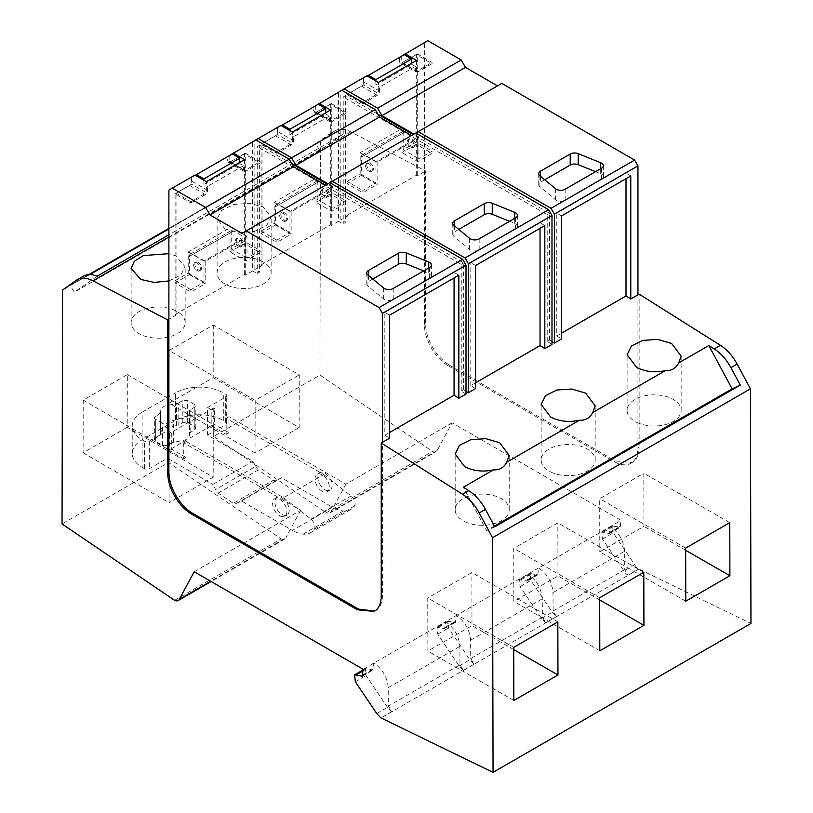 <?xml version="1.0" encoding="UTF-8"?>
<svg xmlns="http://www.w3.org/2000/svg" width="813" height="813" viewBox="0 0 813 813"><rect width="100%" height="100%" fill="white"/><g stroke="black" fill="none" stroke-linecap="round" stroke-linejoin="round"><path stroke-width="0.61" stroke-dasharray="4.07 3.05" d="M545.757 622.799L541.529 618.429L520.117 586.63L519.405 579.72L527.027 581.051L527.922 574.151C536.57 580.106 541.346 588.327 542.251 598.825L542.383 617.23L545.757 622.799L556.509 616.6L552.271 612.219L530.859 580.431L530.157 573.511L537.779 574.842L538.663 567.941L456.276 615.512L455.392 622.412L447.77 621.081L448.471 627.992L469.884 659.79L474.121 664.16L470.747 658.591L470.605 640.187C469.701 629.689 464.924 621.467 456.276 615.512L445.534 621.711C454.182 627.666 458.959 635.888 459.863 646.386L460.006 664.76L388.36 706.121L388.218 687.747C387.313 677.249 382.537 669.028 373.899 663.073L373.004 669.973L365.383 668.642L366.084 675.562L387.496 707.351L391.734 711.731L388.36 706.151M541.529 618.429L552.271 612.219M474.121 664.16L463.369 670.369L460.006 664.79M556.509 616.6L553.135 611.02L552.992 592.616C552.088 582.118 547.312 573.897 538.663 567.941L610.309 526.58L609.415 533.48L601.793 532.149L602.494 539.07L623.917 570.858L634.658 564.659L613.246 532.861L612.545 525.95L620.156 527.281L621.051 520.381L452.109 422.841L437.181 450.483A7.835 4.522 60 0 1 436.093 451.632A7.835 4.522 60 0 1 432.496 451.418L319.946 375.067L213.707 436.398L326.267 512.749L432.496 451.418M552.992 592.616L624.638 551.255L624.77 569.628A4.492 2.591 -120 0 0 624.77 569.659L628.144 575.238A7.5 4.329 60 0 1 623.917 570.858M634.658 564.659A7.5 4.329 60 0 0 638.886 569.029A4.492 2.591 -120 0 0 638.957 569.059L750.958 623.449M525.95 581.153L536.692 574.943M520.117 586.63L530.859 580.431M463.369 670.369L459.142 665.989L437.729 634.201L437.018 627.28L444.64 628.612L445.534 621.711L363.147 669.282M459.142 665.989L469.884 659.79M624.638 551.255C623.734 540.757 618.957 532.535 610.309 526.58L621.051 520.381M425.606 170.994L424.406 171.685L424.406 324.499A33.77 19.502 60 0 0 429.183 343.808A33.77 19.502 60 0 0 448.288 365.86L449.487 365.179C441.622 360.423 435.25 353.066 430.382 343.116A33.77 19.502 60 0 1 425.606 323.818L425.606 170.994L350.881 131.919A33.77 19.502 60 0 0 335.088 130.852A33.77 19.502 60 0 0 334.224 131.401L320.474 141.096L319.946 375.067M449.487 365.179L615.268 460.89L632.148 462.556L634.374 460.89A33.77 19.502 60 0 0 639.15 447.099L639.15 294.143M376.754 713.56L387.496 707.351M183.738 442.76L183.738 458.827L186.065 457.485L186.065 441.418L183.738 442.76L300.678 510.269L194.205 571.742M186.065 441.418L283.595 497.719L323.706 474.558L226.177 418.258L228.941 416.663L228.941 432.74L214.612 424.467L211.858 426.053L211.858 409.986L207.559 407.496L207.559 435.077L252.924 461.266L255.709 466.377L215.587 489.538L212.813 484.436L252.924 461.266M452.109 422.841L345.881 484.172L228.941 416.663M443.563 628.713L454.304 622.514M437.729 634.201L448.471 627.992M602.494 539.07L613.246 532.861M608.337 533.582L619.079 527.383M345.881 484.172L330.942 511.814A7.835 4.522 60 0 1 329.865 512.962A7.835 4.522 60 0 1 326.267 512.749M88.81 274.611L70.66 285.089L82.53 276.715A33.77 19.502 -120 0 1 83.393 276.166M335.088 130.852L328.879 134.44A33.77 19.502 -120 0 1 342.568 134.511L319.834 150.496L315.861 144.064L316.145 143.352L168.891 228.372M316.145 143.352L328.025 134.988A33.77 19.502 -120 0 1 328.879 134.44M320.474 141.096L62.571 289.997M342.568 134.511L168.891 234.774M189.429 256.4L230.028 232.965L231.075 230.648L233.605 230.902L245.79 237.924L205.191 261.369L193.006 254.337A5.061 2.927 -120 0 0 190.476 254.083A5.061 2.927 -120 0 0 189.429 256.4L189.429 274.642L175.1 282.914L175.1 314.57L176.055 315.068L168.891 319.204M175.1 314.57L244.357 274.581L245.313 275.089L252.477 270.953L252.477 141.848L255.81 139.917L254.855 140.466L254.855 269.57L259.632 272.07L257.243 273.442L252.477 270.953M275.394 206.766L315.993 183.332L317.04 181.014L319.58 181.258L331.755 188.291L291.156 211.736L278.981 204.703A5.061 2.927 -120 0 0 276.45 204.449A5.061 2.927 -120 0 0 275.394 206.766L275.394 225.008L261.064 233.28L261.064 264.936L262.02 265.434L254.855 269.57M261.064 264.936L330.322 224.947L331.277 225.455L338.442 221.319L338.442 92.215L341.785 90.284L340.83 90.832L340.83 219.937L345.606 222.437L343.218 223.809L338.442 221.319M361.368 157.133L401.968 133.698L403.014 131.381L405.545 131.625L417.719 138.657L377.13 162.102L364.946 155.07A5.061 2.927 -120 0 0 362.415 154.816A5.061 2.927 -120 0 0 361.368 157.133L361.368 175.374L347.039 183.647L347.039 215.303L347.994 215.801L340.83 219.937M347.039 215.303L416.286 175.313L417.242 175.821L424.406 171.685L424.406 42.581L401.724 55.68M225.018 229.002L238.839 232.701L254.459 231.431L266.583 225.628L271.136 217.244L263.229 206.949L249.398 203.26L233.788 204.52L221.664 210.333L217.101 218.717L225.018 229.002M168.891 280.952L180.74 275.15L185.171 266.877L175.628 255.8L168.891 253.676M448.288 365.86L614.069 461.581A33.77 19.502 60 0 0 630.959 463.247L632.148 462.556M637.951 294.834L637.951 447.79A33.77 19.502 60 0 1 633.175 461.581A33.77 19.502 60 0 1 630.959 463.247M561.539 215.912L556.763 213.158L556.763 335.942L561.539 333.188M556.763 335.942L561.539 338.95M551.986 344.468L547.21 341.46L549.598 340.078L551.986 341.582M475.564 388.584L470.788 385.575L475.564 382.821M466.012 394.102L461.235 391.094L463.623 389.712L466.012 391.216M389.6 315.18L384.823 312.426L384.823 435.209L389.6 432.455M384.823 435.209L389.6 438.217M374.834 611.102L377.659 609.1C380.799 605.99 382.384 601.396 382.435 595.309L382.435 442.353M174.592 600.319L281.064 538.846L168.515 462.495L62.042 523.968M281.064 538.846A7.835 4.522 -120 0 0 284.662 539.06A7.835 4.522 -120 0 0 285.749 537.911L210.679 581.254M300.678 510.269L285.749 537.911M362.822 675.329L371.917 670.075M355.342 681.761L366.084 675.562M207.559 435.077L225.699 424.599A3.374 1.951 0 0 0 226.695 423.217A3.374 1.951 0 0 0 225.699 421.835L223.311 420.463A33.77 19.502 0 0 0 179.134 418.665A33.77 19.502 0 0 0 175.557 420.463L142.123 439.762A33.77 19.502 0 0 0 139.013 441.825A33.77 19.502 0 0 0 132.234 453.552A33.77 19.502 0 0 0 142.123 467.333L142.123 412.191A33.77 19.502 0 0 0 139.013 414.254A33.77 19.502 0 0 0 132.234 425.971A33.77 19.502 0 0 0 142.123 439.762L144.511 441.144A3.374 1.951 0 0 0 149.287 441.144L167.437 430.666L170.903 432.658L213.778 407.902L214.612 408.39L214.612 424.467M213.778 407.902L213.707 436.398M324.936 489.69A10.102 5.833 -120 0 0 329.987 490.188A10.102 5.833 -120 0 0 331.541 482.089A10.102 5.833 -120 0 0 324.936 473.186A10.102 5.833 -120 0 0 319.885 472.688A10.102 5.833 -120 0 0 318.34 480.788A10.102 5.833 -120 0 0 324.936 489.69M211.858 426.053L226.177 434.325L226.177 418.258M226.177 434.325L228.941 432.74M323.706 474.558L351.094 495.94A6.758 3.902 60 0 1 354.417 506.011A32.368 18.689 60 0 1 350.688 509.517A32.368 18.689 60 0 1 343.32 510.971A39.512 22.815 60 0 1 332.558 507.241L292.436 530.411L241.461 500.981L236.634 503.298A10.132 5.854 60 0 1 233.301 503.369L218.169 493.095A10.132 5.854 60 0 1 215.587 489.538M241.461 500.981L281.583 477.81L332.558 507.241M281.583 477.81L276.745 480.137A10.132 5.854 60 0 1 273.422 480.209L233.301 503.369M218.169 493.095L258.29 469.934L273.422 480.209M258.29 469.934A10.132 5.854 60 0 1 255.709 466.377M322.182 491.286A10.102 5.833 60 0 1 315.576 482.373A10.102 5.833 60 0 1 317.131 474.284A10.102 5.833 60 0 1 322.182 474.782A10.102 5.833 60 0 1 328.777 483.684A10.102 5.833 60 0 1 327.233 491.784A10.102 5.833 60 0 1 322.182 491.286M283.595 497.719L310.973 519.111A6.758 3.902 60 0 1 314.296 529.182A32.368 18.689 60 0 1 310.566 532.688A32.368 18.689 60 0 1 303.198 534.131A39.512 22.815 60 0 1 292.436 530.411M167.437 430.666L167.437 458.237L212.813 484.436M186.065 457.485L171.736 449.213L171.736 433.146L169.409 434.488L169.409 450.554L183.738 458.827M169.409 434.488L168.576 434L170.903 432.658L171.736 433.146M282.06 497.942A10.102 5.833 60 0 1 288.666 506.845A10.102 5.833 60 0 1 287.111 514.944A10.102 5.833 60 0 1 282.06 514.446A10.102 5.833 60 0 1 275.455 505.544A10.102 5.833 60 0 1 277.009 497.444A10.102 5.833 60 0 1 282.06 497.942M168.576 434L168.515 462.495M279.743 515.788A10.102 5.833 -120 0 0 284.794 516.285A10.102 5.833 -120 0 0 286.339 508.186A10.102 5.833 -120 0 0 279.743 499.284A10.102 5.833 -120 0 0 274.682 498.786A10.102 5.833 -120 0 0 273.138 506.885A10.102 5.833 -120 0 0 279.743 515.788M315.861 144.064L168.891 228.91M89.786 274.591L70.66 285.089M97.072 276.237L74.339 292.223L70.365 285.8M319.834 150.496L74.339 292.223M401.724 56.117L401.724 62.845L417.242 53.882L417.242 175.821M416.286 175.313L416.286 144.297L432.049 153.403L417.719 161.675L401.968 152.57L401.968 133.698M416.286 144.297L401.968 152.57M347.039 183.647L347.994 184.195L347.994 93.871L363.513 84.908L378.319 93.454L378.319 82.428M347.994 215.801L347.994 184.195L362.801 192.742L362.801 190.496L375.931 182.905L375.931 161.807L418.919 136.991L418.919 158.779L432.049 151.198L432.049 153.403M366.856 75.812L340.83 90.832M363.513 77.733L363.513 84.908M501.784 83.393L241.969 233.402M377.872 114.196L345.606 95.568L345.606 222.437M549.598 340.078L549.598 213.341L413.156 134.562M345.606 95.568L343.218 96.94L343.218 223.809M547.21 341.46L547.21 214.713L343.218 96.94M315.759 105.751L315.759 112.479L331.277 103.515L331.277 225.455M338.442 92.215L315.759 105.314M330.322 224.947L330.322 193.931L346.084 203.037L331.755 211.309L315.993 202.203L315.993 183.332M330.322 193.931L315.993 202.203M261.064 233.28L262.02 233.829L262.02 143.505L277.548 134.541L292.355 143.088L292.355 132.062M262.02 265.434L262.02 233.829L276.827 242.376L276.827 240.13L289.967 232.538L289.967 211.441L332.944 186.624L332.944 208.413L346.084 200.831L346.084 203.037M280.892 125.446L254.855 140.466M277.548 127.367L277.548 134.541M291.908 163.83L259.632 145.202L259.632 272.07M463.623 389.712L463.623 262.975L327.182 184.195M259.632 145.202L257.243 146.574L257.243 273.442M461.235 391.094L461.235 264.347L257.243 146.574M229.784 155.385L229.784 162.112L245.313 153.149L245.313 275.089M252.477 141.848L229.784 154.948M244.357 274.581L244.357 243.565L260.109 252.67L245.79 260.943L230.028 251.837L230.028 232.965M244.357 243.565L230.028 251.837M175.1 282.914L176.055 283.463L176.055 193.138L191.573 184.175L206.38 192.722L206.38 181.695M176.055 315.068L176.055 283.463L190.862 292.009L190.862 289.763L203.992 282.172L203.992 261.075L246.979 236.258L246.979 258.046L260.109 250.465L260.109 252.67M194.917 175.08L168.891 190.1M191.573 177L191.573 184.175M263.229 261.949A27.022 15.599 0 0 0 233.788 258.564A27.022 15.599 0 0 0 217.101 272.975A27.022 15.599 0 0 0 225.018 284.011A27.022 15.599 0 0 0 254.459 287.385A27.022 15.599 0 0 0 271.136 272.975A27.022 15.599 0 0 0 263.229 261.949M175.628 310.718A27.022 15.599 0 0 0 146.807 308.452A27.022 15.599 0 0 0 131.137 322.609A27.022 15.599 0 0 0 140.679 334.509A27.022 15.599 0 0 0 169.5 336.765A27.022 15.599 0 0 0 185.171 322.609A27.022 15.599 0 0 0 175.628 310.718M424.406 42.581L427.75 40.65M384.823 312.426L454.071 272.436L454.071 277.955M458.847 275.201L454.071 272.436M463.623 262.975L461.235 264.347M470.788 385.575L470.788 262.792L540.045 222.803L540.045 228.321M475.564 265.546L470.788 262.792M544.822 225.567L540.045 222.803M549.598 213.341L547.21 214.713M556.763 213.158L626.01 173.169L626.01 178.687M630.786 175.933L626.01 173.169M494.406 526.082L486.611 530.584L463.339 487.251M636.66 422.323A27.022 15.599 0 0 0 665.491 424.589A27.022 15.599 0 0 0 681.152 410.433A27.022 15.599 0 0 0 671.619 398.533A27.022 15.599 0 0 0 642.788 396.277A27.022 15.599 0 0 0 627.118 410.433A27.022 15.599 0 0 0 636.66 422.323M550.686 471.957A27.022 15.599 0 0 0 579.517 474.223A27.022 15.599 0 0 0 595.187 460.067A27.022 15.599 0 0 0 585.645 448.166A27.022 15.599 0 0 0 556.814 445.91A27.022 15.599 0 0 0 541.153 460.067A27.022 15.599 0 0 0 550.686 471.957M464.721 521.59A27.022 15.599 0 0 0 493.552 523.857A27.022 15.599 0 0 0 509.223 509.7A27.022 15.599 0 0 0 499.68 497.8A27.022 15.599 0 0 0 470.849 495.544A27.022 15.599 0 0 0 455.178 509.7A27.022 15.599 0 0 0 464.721 521.59M494.802 526.814L486.611 530.584M685.786 601.193L599.811 551.814L643.926 526.346L643.805 473.257L599.689 498.725L599.811 551.814M685.664 550.32L643.926 526.346M685.664 548.104L599.689 498.725M729.779 522.627L643.805 473.257M643.805 572.261L557.84 522.891L513.725 548.358L513.846 601.447L557.962 575.98L557.84 522.891M599.689 597.738L513.725 548.358M599.699 599.953L557.962 575.98M599.811 650.827L513.846 601.447M557.84 621.894L471.875 572.525L427.76 597.992L427.872 651.081L471.987 625.614L471.875 572.525M513.725 647.372L427.76 597.992M513.725 649.587L471.987 625.614M513.846 700.46L427.872 651.081M214.612 408.39L211.858 409.986M207.559 407.496L225.699 397.018A3.374 1.951 0 0 0 226.695 395.646A3.374 1.951 0 0 0 225.699 394.264L223.311 392.882A33.77 19.502 0 0 0 179.134 391.094A33.77 19.502 0 0 0 175.557 392.882L175.557 420.463M142.123 412.191L175.557 392.882M178.159 403.207L182.823 400.514L187.651 400.514L194.815 404.65L195.811 406.043L189.561 411.073L189.561 433.136C189.917 435.758 188.525 438.014 185.374 439.914L172 442.668L167.315 445.372L162.498 445.372L155.334 441.235L154.328 439.843L155.334 438.451L160.588 434.803L160.588 412.75C160.232 410.128 161.624 407.872 164.785 405.972L178.159 403.207L178.159 425.27L182.823 422.577L187.651 422.577L194.815 426.713L195.811 428.105L194.815 429.498L189.561 433.136L189.561 411.073C189.927 413.695 188.525 415.951 185.374 417.852L172 420.616L167.315 423.309L162.498 423.309L155.334 419.173L154.328 417.78L160.588 412.75L160.588 434.803C160.232 432.181 161.635 429.925 164.785 428.024L178.159 425.27M190.14 432.191L190.14 410.138L189.561 411.073M213.301 325.007L213.189 377.679L169.074 403.146L169.185 350.484L213.301 325.007L299.275 374.905L299.154 427.567L213.189 377.679M299.154 427.567L255.038 453.034L255.16 400.372L299.275 374.905M255.16 400.372L169.185 350.484M255.038 453.034L169.074 403.146M127.214 427.313L83.099 452.78L83.221 400.118L127.336 374.641L127.214 427.313L213.189 477.201L169.074 502.668L169.185 450.006L213.301 424.538L213.189 477.201M83.099 452.78L169.074 502.668M127.336 374.641L213.301 424.538M83.221 400.118L169.185 450.006M142.123 467.333L144.511 468.715A3.374 1.951 0 0 0 149.287 468.715L167.437 458.237M171.736 449.213L169.409 450.554M417.242 53.882L432.049 62.438L432.049 63.699L416.286 54.603L416.286 142.092L432.049 151.198M401.724 62.845L416.53 71.392L432.049 62.438M416.53 60.365L416.53 71.392M361.368 175.374L377.13 184.47L362.801 192.742M377.13 162.102L377.13 184.47M371.378 171.187A4.736 2.734 -120 0 0 372.496 170.984A4.736 2.734 -120 0 0 372.496 165.517A4.736 2.734 -120 0 0 367.771 162.783A4.736 2.734 -120 0 0 368.889 169.754L371.378 171.187L370.189 171.878A4.736 2.734 60 0 0 371.307 171.675L372.496 170.984M417.719 138.657L417.719 161.675M409.478 146.31L411.978 147.753A4.736 2.734 -120 0 0 413.095 147.539A4.736 2.734 -120 0 0 413.095 142.082A4.736 2.734 -120 0 0 408.36 139.348A4.736 2.734 -120 0 0 409.478 146.31L410.677 145.618A4.736 2.734 60 0 1 409.559 138.657A4.736 2.734 60 0 1 414.284 141.391A4.736 2.734 60 0 1 414.284 146.858A4.736 2.734 60 0 1 413.167 147.062L411.978 147.753M404.254 54.654L363.757 78.038L363.757 81.971A3.455 1.992 -60 0 1 361.541 86.208L347.039 94.582L347.039 181.39L362.801 190.496M347.994 93.871L362.801 102.418L378.319 93.454M347.039 94.582L362.801 103.678L362.801 102.418M331.277 103.515L346.084 112.072L346.084 113.332L330.322 104.237L330.322 191.726L346.084 200.831M315.759 112.479L330.556 121.025L346.084 112.072M330.556 109.999L330.556 121.025M275.394 225.008L291.156 234.103L276.827 242.376M291.156 211.736L291.156 234.103M285.414 220.821A4.736 2.734 -120 0 0 286.532 220.618A4.736 2.734 -120 0 0 286.532 215.15A4.736 2.734 -120 0 0 281.796 212.417A4.736 2.734 -120 0 0 282.914 219.388L285.414 220.821L284.215 221.512A4.736 2.734 60 0 0 285.333 221.309L286.532 220.618M331.755 188.291L331.755 211.309M323.513 195.943L326.003 197.386A4.736 2.734 -120 0 0 327.121 197.173A4.736 2.734 -120 0 0 327.121 191.716A4.736 2.734 -120 0 0 322.395 188.982A4.736 2.734 -120 0 0 323.513 195.943L324.712 195.252A4.736 2.734 60 0 1 323.584 188.291A4.736 2.734 60 0 1 328.32 191.025A4.736 2.734 60 0 1 328.32 196.492A4.736 2.734 60 0 1 327.202 196.695L326.003 197.386M262.02 143.505L276.827 152.051L292.355 143.088M276.827 240.13L261.064 231.024L261.064 144.216L276.827 153.311L276.827 152.051M245.313 153.149L260.109 161.706L260.109 162.966L244.357 153.87L244.357 241.359L260.109 250.465M229.784 162.112L244.591 170.659L260.109 161.706M244.591 159.633L244.591 170.659M189.429 274.642L205.191 283.737L190.862 292.009M205.191 261.369L205.191 283.737M199.439 270.455A4.736 2.734 -120 0 0 200.557 270.251A4.736 2.734 -120 0 0 200.557 264.784A4.736 2.734 -120 0 0 195.831 262.05A4.736 2.734 -120 0 0 196.949 269.022L199.439 270.455L198.25 271.146A4.736 2.734 60 0 0 199.368 270.942L200.557 270.251M245.79 237.924L245.79 260.943M237.548 245.577L240.038 247.02A4.736 2.734 -120 0 0 241.156 246.806A4.736 2.734 -120 0 0 241.156 241.349A4.736 2.734 -120 0 0 236.42 238.616A4.736 2.734 -120 0 0 237.548 245.577L238.737 244.886A4.736 2.734 60 0 1 237.62 237.924A4.736 2.734 60 0 1 242.355 240.658A4.736 2.734 60 0 1 242.355 246.126A4.736 2.734 60 0 1 241.227 246.329L240.038 247.02M176.055 193.138L190.862 201.685L206.38 192.722M190.862 289.763L175.1 280.658L175.1 193.85L190.862 202.945L190.862 201.685M189.551 410.961L189.561 433.136M416.286 142.092L403.157 149.673L418.919 158.779M403.157 149.673L403.157 127.885L418.919 136.991M347.039 181.39L360.169 173.809L360.169 152.702L403.157 127.885M399.579 57.357L399.579 61.29L415.331 70.385A3.455 1.992 -60 0 0 416.043 72.123L400.291 63.028A3.455 1.992 -60 0 1 399.579 61.29M416.286 54.603L402.232 62.713A3.455 1.992 -60 0 1 400.291 63.028M402.232 62.713L417.994 71.818A3.455 1.992 -60 0 1 416.043 72.123M432.049 63.699L417.994 71.818M411.683 63.16L411.683 64.349L415.331 66.453L415.331 70.385M415.331 66.453L379.519 87.133L379.519 91.066A3.455 1.992 -60 0 1 377.303 95.314L362.801 103.678M371.307 171.675A4.736 2.734 60 0 0 371.307 166.208A4.736 2.734 60 0 0 366.572 163.474A4.736 2.734 60 0 0 367.689 170.435L368.889 169.754M367.689 170.435L370.189 171.878M410.677 145.618L413.167 147.062M360.169 173.809L375.931 182.905M361.541 86.208L377.303 95.314M544.73 179.785L540.574 182.183A6.25 3.608 0 0 0 538.734 184.734A6.25 3.608 0 0 0 539.873 186.807L555.604 199.785A6.25 3.608 0 0 0 565.147 200.262L601.529 179.256A6.25 3.608 0 0 0 603.358 176.706A6.25 3.608 0 0 0 600.695 173.748L595.563 171.675M346.084 113.332L332.029 121.452A3.455 1.992 -60 0 1 330.078 121.757A3.455 1.992 -60 0 1 329.367 120.019L313.605 110.924L313.605 106.991L277.782 127.671L277.782 131.604A3.455 1.992 -60 0 1 275.566 135.842L261.064 144.216M325.718 112.794L325.718 113.983L329.367 116.086L329.367 120.019M329.367 116.086L293.544 136.767L293.544 140.7A3.455 1.992 -60 0 1 291.328 144.948L276.827 153.311M458.756 229.418L454.599 231.817A6.25 3.608 0 0 0 452.77 234.368A6.25 3.608 0 0 0 453.898 236.441L469.64 249.418A6.25 3.608 0 0 0 479.182 249.896L515.554 228.89A6.25 3.608 0 0 0 517.393 226.339A6.25 3.608 0 0 0 514.72 223.382L509.588 221.309M330.322 191.726L317.192 199.307L332.944 208.413M317.192 199.307L317.192 177.519L332.944 186.624M261.064 231.024L274.205 223.443L274.205 202.335L317.192 177.519M330.322 104.237L316.267 112.346A3.455 1.992 -60 0 1 314.316 112.661A3.455 1.992 -60 0 1 313.605 110.924M316.267 112.346L332.029 121.452M285.333 221.309A4.736 2.734 60 0 0 285.333 215.841A4.736 2.734 60 0 0 280.607 213.108A4.736 2.734 60 0 0 281.725 220.069L282.914 219.388M281.725 220.069L284.215 221.512M324.712 195.252L327.202 196.695M275.566 135.842L291.328 144.948M274.205 223.443L289.967 232.538M260.109 162.966L246.054 171.086A3.455 1.992 -60 0 1 244.113 171.391A3.455 1.992 -60 0 1 243.402 169.653L227.64 160.557L227.64 156.624L191.817 177.305L191.817 181.238A3.455 1.992 -60 0 1 189.602 185.476L175.1 193.85M239.744 162.427L239.744 163.616L243.402 165.72L243.402 169.653M243.402 165.72L207.579 186.401L207.579 190.333A3.455 1.992 -60 0 1 205.364 194.581L190.862 202.945M372.791 279.052L368.635 281.45A6.25 3.608 0 0 0 366.795 284.001A6.25 3.608 0 0 0 367.933 286.074L383.665 299.052A6.25 3.608 0 0 0 393.207 299.53L429.589 278.524A6.25 3.608 0 0 0 431.418 275.973A6.25 3.608 0 0 0 428.756 273.016L423.624 270.942M244.357 241.359L231.217 248.941L246.979 258.046M231.217 248.941L231.217 227.152L246.979 236.258M175.1 280.658L188.23 273.077L188.23 251.969L231.217 227.152M244.357 153.87L230.292 161.98A3.455 1.992 -60 0 1 228.351 162.295A3.455 1.992 -60 0 1 227.64 160.557M230.292 161.98L246.054 171.086M199.368 270.942A4.736 2.734 60 0 0 199.368 265.475A4.736 2.734 60 0 0 194.632 262.741A4.736 2.734 60 0 0 195.75 269.703L196.949 269.022M195.75 269.703L198.25 271.146M238.737 244.886L241.227 246.329M189.602 185.476L205.364 194.581M188.23 273.077L203.992 282.172M360.169 152.702L375.931 161.807M379.519 91.066L363.757 81.971M367.232 76.026L363.757 78.038M375.86 81.005L375.86 85.03L379.519 87.133M375.86 85.03L411.683 64.349M318.279 104.288L313.605 106.991M289.895 130.639L289.895 134.663L293.544 136.767M289.895 134.663L325.718 113.983M281.268 125.659L277.782 127.671M277.782 131.604L293.544 140.7M274.205 202.335L289.967 211.441M232.315 153.921L227.64 156.624M203.921 180.273L203.921 184.297L207.579 186.401M203.921 184.297L239.744 163.616M195.303 175.293L191.817 177.305M191.817 181.238L207.579 190.333M188.23 251.969L203.992 261.075M542.383 617.189L470.747 658.55M624.77 569.628L553.135 610.99M634.11 571.783L628.144 575.238M638.886 569.029L634.12 571.783M638.957 569.059L381.053 717.96M391.734 711.731L380.982 717.93M470.605 640.187L542.251 598.825M527.667 579.639L538.409 573.429M521.174 579.618L531.915 573.419M388.218 687.747L459.863 646.386M445.28 627.199L456.022 621M438.786 627.189L449.528 620.98M603.561 532.058L614.303 525.848M610.055 532.068L620.797 525.869M437.181 450.483L330.942 511.814M76.32 280.302L82.53 276.715M334.224 131.401L328.025 134.988M350.881 131.919L168.891 236.99M424.406 324.499L425.606 323.818M615.268 460.89L614.069 461.581M637.951 447.79L639.15 447.099M381.236 596L382.435 595.309M376.46 609.791L377.659 609.1M362.893 674.77L373.645 668.56M363.076 670.898L367.141 668.55M310.973 519.111L351.094 495.94M354.417 506.011L314.296 529.182M343.32 510.971L303.198 534.131M236.634 503.298L276.745 480.137M225.699 397.018L225.699 424.599M149.287 441.144L149.287 468.715M364.946 155.07L405.545 131.625M278.981 204.703L319.58 181.258M193.006 254.337L233.605 230.902M223.311 420.463L223.311 392.882M225.699 421.835L225.699 394.264M144.511 468.715L144.511 441.144M176.523 425.606L176.523 403.553M160.588 434.803L160.588 412.75M160.009 435.748L160.009 413.685M155.334 438.451L155.334 416.388M155.334 441.235L155.334 419.173M162.498 445.372L162.498 423.309M167.315 445.372L167.315 423.309M172 442.668L172 420.616M173.636 442.333L173.636 420.27M194.815 429.498L194.815 407.435M194.815 426.713L194.815 404.65M187.651 422.577L187.651 400.514M182.823 422.577L182.823 400.514M540.574 176.35L540.574 182.183M539.873 186.807L539.873 175.771M555.604 188.748L555.604 199.785M565.147 200.262L565.147 189.236M601.529 168.23L601.529 179.256M600.695 173.748L600.695 168.708M454.599 225.984L454.599 231.817M453.898 236.441L453.898 225.404M469.64 238.382L469.64 249.418M479.182 249.896L479.182 238.87M515.554 217.864L515.554 228.89M514.72 223.382L514.72 218.341M368.635 275.617L368.635 281.45M367.933 286.074L367.933 275.038M383.665 288.015L383.665 299.052M393.207 299.53L393.207 288.503M429.589 267.497L429.589 278.524M428.756 273.016L428.756 267.975M537.779 574.842L527.027 581.051M530.157 573.511L519.405 579.72M455.392 622.412L444.64 628.612M447.77 621.081L437.018 627.28M601.793 532.149L612.545 525.95M609.415 533.48L620.167 527.281M329.865 512.962L436.093 451.632M374.244 611.457L375.443 610.776M284.662 539.06L211.126 581.519M362.252 676.182L373.004 669.973M363.116 669.953L365.383 668.642M217.101 272.975L217.101 218.717M271.136 272.975L271.136 217.244M131.137 322.609L131.137 268.351M185.171 322.609L185.171 266.877M681.152 410.433L681.152 356.175M627.118 410.433L627.118 354.763M595.187 460.067L595.187 405.809M541.153 460.067L541.153 404.396M509.223 509.7L509.223 455.443M455.178 509.7L455.178 454.03M329.987 490.188L327.233 491.784M319.885 472.688L317.131 474.284M350.688 509.517L310.566 532.688M287.111 514.944L284.794 516.285M277.009 497.444L274.682 498.786M362.415 154.816L403.014 131.381M276.45 204.449L317.04 181.014M190.476 254.083L231.075 230.648M132.234 453.552L132.234 425.971M226.695 423.217L226.695 395.646M154.328 439.843L154.328 417.78M195.811 428.105L195.811 406.043M366.572 163.474L367.771 162.783M413.095 147.539L414.284 146.858M408.36 139.348L409.559 138.657M538.734 184.734L538.734 173.708M603.358 176.706L603.358 165.679M452.77 234.368L452.77 223.341M517.393 226.339L517.393 215.313M280.607 213.108L281.796 212.417M327.121 197.173L328.32 196.492M322.395 188.982L323.584 188.291M366.795 284.001L366.795 272.975M431.418 275.973L431.418 264.947M194.632 262.741L195.831 262.05M241.156 246.806L242.355 246.126M236.42 238.616L237.62 237.924M330.078 121.757L314.316 112.661M244.113 171.391L228.351 162.295"/><path stroke-width="1.22" d="M168.891 236.99L92.967 280.82A33.77 19.502 -120 0 0 77.184 279.753A33.77 19.502 -120 0 0 76.32 280.302L62.571 289.997L62.042 523.968L174.592 600.319A7.835 4.522 -120 0 0 178.189 600.533A7.835 4.522 -120 0 0 179.277 599.384L194.205 571.742L363.147 669.282L362.252 676.182L354.631 674.851L355.342 681.761L376.754 713.56L380.88 717.879A4.492 2.591 -120 0 0 380.982 717.93A4.492 2.591 -120 0 0 381.053 717.96L493.054 772.35L750.958 623.449L750.429 388.817L492.526 537.718L493.054 772.35M561.539 333.188L626.01 295.962L630.786 298.971L639.15 294.143L720.46 345.352A33.77 19.502 60 0 1 737.127 364.061L750.429 388.817M92.967 280.82L167.702 319.895L167.702 472.719C167.742 478.847 169.338 485.29 172.478 492.017C177.346 501.967 183.708 509.324 191.573 514.08L357.354 609.791L374.244 611.457L376.46 609.791C379.6 606.681 381.195 602.087 381.236 596L381.236 443.044L462.556 494.253A33.77 19.502 -120 0 1 479.213 512.962L492.526 537.718M168.891 228.372L88.81 274.611M168.891 234.774L97.072 276.237A33.77 19.502 -120 0 0 83.393 276.166L77.184 279.753M167.702 319.895L168.891 319.204L168.891 190.1L172.234 188.169L205.659 207.467L209.967 214.927L241.969 233.402L246.268 230.912L379.092 307.599L382.435 313.391L382.435 442.353L389.6 438.217L389.6 315.18L458.847 275.201L458.847 398.238L466.012 394.102L466.012 265.14L382.435 313.391M168.891 253.676L143.332 255.587L134.379 261.197L131.137 268.351L140.679 279.418L154.185 282.416L168.891 280.952M381.236 443.044L382.435 442.353M740.287 385.077L732.107 388.848L708.824 345.515L678.692 362.923L681.152 356.175L671.619 343.493L657.778 339.407L642.798 340.373L631.376 346.094L627.118 354.763L636.66 367.446C645.471 371.826 655.054 372.872 665.41 370.586L592.718 412.557L595.187 405.809L585.645 393.126L571.813 389.041L556.824 390.006L545.401 395.728L541.153 404.396L550.686 417.079C559.507 421.459 569.09 422.506 579.445 420.219L506.753 462.191L509.223 455.443L499.68 442.76L485.849 438.674L470.859 439.64L459.436 445.361L455.178 454.03L464.721 466.713C473.532 471.093 483.125 472.14 493.471 469.853L463.339 487.251L468.755 490.666A33.77 19.502 60 0 1 485.422 509.385L494.802 526.814L740.287 385.077L730.917 367.649L737.127 364.061M708.824 345.515L714.251 348.929C720.857 353.208 726.416 359.448 730.917 367.649M551.986 341.582L554.375 343.086L561.539 338.95L561.539 215.912L630.786 175.933L630.786 298.971M544.822 348.604L551.986 344.468L551.986 215.506L468.4 263.758L468.4 392.72L475.564 388.584L475.564 265.546L544.822 225.567L544.822 348.604L540.045 345.596L540.045 228.321M475.564 382.821L540.045 345.596M466.012 391.216L468.4 392.72M389.6 432.455L454.071 395.23L458.847 398.238M685.786 601.193L729.901 575.716L729.779 522.627L685.664 548.104L685.786 601.193M643.805 572.261L599.689 597.738L599.811 650.827L643.926 625.349L643.805 572.261M557.84 621.894L513.725 647.372L513.846 700.46L557.962 674.993L557.84 621.894M167.702 472.719L168.891 472.028C168.931 478.156 170.527 484.599 173.667 491.326C178.535 501.275 184.907 508.633 192.772 513.389L358.553 609.1L374.834 611.102M168.891 472.028L168.891 319.204M361.175 676.284L362.822 675.329M168.891 228.91L89.786 274.591M497.485 85.883L465.483 67.408L461.184 59.949L427.75 40.65L401.724 56.117M551.031 208.331L418.207 131.645L501.784 83.393L634.607 160.08L551.031 208.331L554.375 214.124L554.375 343.086M551.986 215.506L548.643 209.713L415.819 133.027L418.207 131.645M461.184 59.949L377.598 108.2L381.907 115.659L413.898 134.135M377.598 108.2L344.173 88.902L315.759 105.751M413.156 134.562L377.872 114.196M411.51 135.517L379.519 117.042L375.21 109.582L341.785 90.284M548.643 209.713L465.056 257.965L468.4 263.758M465.056 257.965L332.243 181.279L246.268 230.912M375.21 109.582L291.633 157.834L295.932 165.293L327.934 183.768M291.633 157.834L258.199 138.535L229.784 155.385M327.182 184.195L291.908 163.83M325.546 185.151L293.544 166.675L289.245 159.216L255.81 139.917M466.012 265.14L462.668 259.347L329.854 182.661M634.607 160.08L637.951 165.872L637.951 294.834M454.071 395.23L454.071 277.955M637.951 165.872L554.375 214.124M626.01 295.962L626.01 178.687M732.107 388.848L494.406 526.082M678.692 362.923C675.837 368.401 671.416 370.962 665.41 370.586M592.718 412.557C589.872 418.034 585.441 420.595 579.445 420.219M506.753 462.191C503.897 467.668 499.477 470.229 493.471 469.853M729.901 575.716L685.664 550.32M643.926 625.349L599.699 599.953M557.962 674.993L513.725 649.587M405.067 53.749L416.53 60.365L378.319 82.428L366.856 75.812L344.173 88.902M465.483 67.408L381.907 115.659M600.695 162.722L578.216 153.637A6.25 3.608 0 0 0 570.208 154.043L540.574 171.147A6.25 3.608 0 0 0 538.734 173.708A6.25 3.608 0 0 0 539.873 175.771L555.604 188.748A6.25 3.608 0 0 0 565.147 189.236L601.529 168.23A6.25 3.608 0 0 0 603.358 165.679A6.25 3.608 0 0 0 600.695 162.722L600.695 168.708M319.103 103.383L330.556 109.999L292.355 132.062L280.892 125.446L258.199 138.535M379.519 117.042L295.932 165.293M415.819 133.027L332.243 181.279M514.72 212.356L492.251 203.27A6.25 3.608 0 0 0 484.243 203.677L454.599 220.78A6.25 3.608 0 0 0 452.77 223.341A6.25 3.608 0 0 0 453.898 225.404L469.64 238.382A6.25 3.608 0 0 0 479.182 238.87L515.554 217.864A6.25 3.608 0 0 0 517.393 215.313A6.25 3.608 0 0 0 514.72 212.356L514.72 218.341M233.128 153.017L244.591 159.633L206.38 181.695L194.917 175.08L172.234 188.169M289.245 159.216L205.659 207.467M293.544 166.675L209.967 214.927M462.668 259.347L379.092 307.599M428.756 261.989L406.276 252.904A6.25 3.608 0 0 0 398.268 253.31L368.635 270.414A6.25 3.608 0 0 0 366.795 272.975A6.25 3.608 0 0 0 367.933 275.038L383.665 288.015A6.25 3.608 0 0 0 393.207 288.503L429.589 267.497A6.25 3.608 0 0 0 431.418 264.947A6.25 3.608 0 0 0 428.756 261.989L428.756 267.975M595.563 171.675L578.216 164.663A6.25 3.608 0 0 0 570.208 165.069L544.73 179.785M509.588 221.309L492.251 214.297A6.25 3.608 0 0 0 484.243 214.703L458.756 229.418M423.624 270.942L406.276 263.93A6.25 3.608 0 0 0 398.268 264.337L372.791 279.052M375.86 81.005L375.86 79.623L368.431 75.335L367.232 76.026M368.431 75.335L404.254 54.654L411.683 58.943L411.683 63.16M289.895 130.639L289.895 129.257L325.718 108.576L318.279 104.288L281.268 125.659M325.718 108.576L325.718 112.794M289.895 129.257L282.457 124.968M203.921 180.273L203.921 178.89L239.744 158.21L232.315 153.921L195.303 175.293M239.744 158.21L239.744 162.427M203.921 178.89L196.492 174.602M375.86 79.623L411.683 58.943M462.556 494.253L468.755 490.666M720.46 345.352L714.251 348.929M479.213 512.962L485.422 509.385M357.354 609.791L358.553 609.1M191.573 514.08L192.772 513.389M172.478 492.017L173.667 491.326M210.679 581.254L179.277 599.384M356.399 674.749L363.076 670.898M570.208 165.069L570.208 154.043M578.216 164.663L578.216 153.637M540.574 171.147L540.574 176.35M484.243 214.703L484.243 203.677M492.251 214.297L492.251 203.27M454.599 220.78L454.599 225.984M398.268 264.337L398.268 253.31M406.276 263.93L406.276 252.904M368.635 270.414L368.635 275.617M211.126 581.519L178.189 600.533M354.631 674.851L363.116 669.953"/></g></svg>
